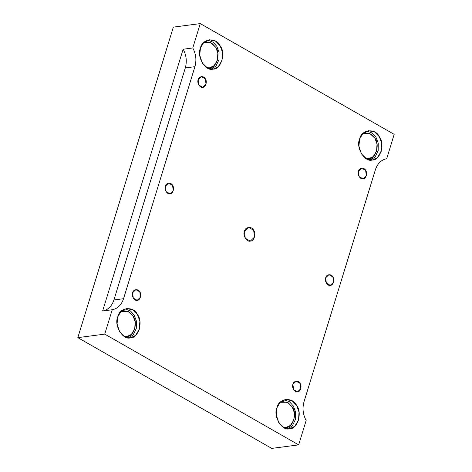 <?xml version="1.0" encoding="UTF-8"?>
<svg xmlns="http://www.w3.org/2000/svg" width="472" height="472" viewBox="0 0 472 472"><rect width="100%" height="100%" fill="white"/><g stroke="black" fill="none" stroke-linecap="round" stroke-linejoin="round"><path stroke-width="0.71" d="M358.454 171.253L359.121 176.593L363.045 178.835L366.313 175.702L365.641 170.392L361.682 168.156L358.454 171.253C358.986 167.731 364.26 167.1 365.641 170.392C367.8 172.941 365.888 179.142 363.045 178.835C360.354 179.802 356.985 174.233 358.454 171.253M292.917 384.291L293.578 389.636L297.502 391.872L300.77 388.745L300.098 383.435L296.139 381.199L292.917 384.291C293.442 380.768 298.723 380.137 300.098 383.435C302.257 385.984 300.351 392.185 297.502 391.872C294.811 392.846 291.442 387.276 292.917 384.291M198.163 79.697L198.824 85.037L202.748 87.279L206.016 84.152L205.344 78.836L201.385 76.6L198.163 79.697C198.694 76.175 203.969 75.544 205.344 78.836C207.503 81.385 205.597 87.591 202.748 87.279C200.063 88.252 196.688 82.683 198.163 79.697M325.686 277.772L326.347 283.111L330.27 285.353L333.539 282.226L332.866 276.911L328.907 274.674L325.686 277.772C326.217 274.25 331.491 273.618 332.866 276.911C335.026 279.459 333.12 285.666 330.27 285.353C327.586 286.327 324.211 280.757 325.686 277.772M165.395 186.216L166.055 191.561L169.979 193.797L173.248 190.67L172.575 185.36L168.616 183.124L165.395 186.216C165.92 182.699 171.2 182.068 172.575 185.36C174.734 187.909 172.829 194.11 169.979 193.797C167.289 194.771 163.92 189.201 165.395 186.216M183.154 49.23L102.619 311.007C108.011 309.957 111.775 306.281 113.917 299.98L185.307 67.939C187.101 61.437 186.381 55.2 183.154 49.23L192.771 47.967L200.264 23.6L394.185 134.361L386.692 158.728C381.299 159.778 377.529 163.454 375.387 169.755L304.003 401.796C302.21 408.292 302.924 414.528 306.157 420.505L298.658 444.872L271.736 448.4L298.658 444.872L104.737 334.111L77.815 337.639L271.736 448.4L77.815 337.639L173.342 27.128L200.264 23.6L173.342 27.128L77.815 337.639L104.737 334.111L112.236 309.744L102.619 311.007L183.154 49.23C186.381 55.2 187.101 61.437 185.307 67.939L194.918 66.676C196.718 60.18 195.998 53.944 192.771 47.967L183.154 49.23M200.423 48.25L199.744 55.206L202.246 62.935L207.509 68.039L213.137 69.083L218.217 66.7L222.029 60.493L222.536 52.445L220.176 45.884L215.704 41.229L209.291 39.736L203.556 42.745L200.423 48.25C201.88 38.562 216.394 36.828 220.176 45.884C226.117 52.894 220.867 69.95 213.037 69.095C205.644 71.773 196.376 56.451 200.423 48.25M207.627 40.114L213.055 42.15L216.813 46.327L219.061 52.25L218.996 59.643L216.017 65.95L211.432 69.142L216.017 65.95L218.996 59.643L219.061 52.25L216.813 46.327L213.055 42.15L207.627 40.114M209.544 67.809L214.034 65.708L217.397 60.227L217.846 53.112L215.763 47.324L211.816 43.212L206.152 41.89L203.644 42.651L210.648 42.586L215.763 47.324C221.008 53.513 216.377 68.576 209.462 67.82L206.931 67.72M359.599 139.163L358.921 146.119L361.422 153.848L366.679 158.952L372.308 159.996L377.393 157.613L381.199 151.406L381.706 143.352L379.352 136.797L374.88 132.142L368.461 130.65L362.732 133.659L359.599 139.163C361.05 129.475 375.564 127.741 379.352 136.797C385.288 143.807 380.043 160.863 372.207 160.008C364.815 162.687 355.552 147.364 359.599 139.163M366.803 131.027L372.225 133.063L375.983 137.24L378.231 143.163L378.166 150.556L375.187 156.863L370.603 160.055L375.187 156.863L378.166 150.556L378.231 143.163L375.983 137.24L372.225 133.063L366.803 131.027M368.721 158.722L373.204 156.621L376.567 151.134L377.016 144.025L374.939 138.237L370.986 134.125L365.322 132.803L362.82 133.564L369.818 133.499L374.939 138.237C380.178 144.426 375.547 159.489 368.632 158.734L366.107 158.633M276.922 407.897L276.244 414.858L278.745 422.587L284.008 427.691L289.637 428.735L294.717 426.352L298.522 420.145L299.03 412.091L296.676 405.536L292.203 400.881L285.79 399.389L280.055 402.398L276.922 407.897C278.38 398.215 292.894 396.48 296.676 405.536C302.611 412.546 297.366 429.603 289.537 428.747C282.144 431.426 272.875 416.103 276.922 407.897M284.126 399.766L289.548 401.802L293.313 405.979L295.555 411.903L295.49 419.289L292.51 425.596L287.932 428.794L292.51 425.596L295.49 419.289L295.555 411.903L293.313 405.979L289.548 401.802L284.126 399.766M280.144 402.303L287.141 402.238L292.262 406.976C297.507 413.165 292.87 428.228 285.955 427.473L283.43 427.372L286.044 427.461L290.534 425.355L293.897 419.873L294.345 412.764L292.262 406.976L288.309 402.864L282.645 401.542L280.144 402.303M117.752 316.989L117.074 323.945L119.575 331.674L124.832 336.778L130.461 337.822L135.547 335.439L139.352 329.232L139.859 321.178L137.505 314.623L133.033 309.968L126.614 308.476L120.885 311.485L117.752 316.989C119.204 307.301 133.724 305.567 137.505 314.623C143.441 321.633 138.196 338.689 130.36 337.834C122.968 340.513 113.705 325.19 117.752 316.989M124.956 308.853L130.378 310.889L134.136 315.066L136.384 320.989L136.32 328.382L133.34 334.689L128.756 337.881L133.34 334.689L136.32 328.382L136.384 320.989L134.136 315.066L130.378 310.889L124.956 308.853M126.874 336.548L131.358 334.447L134.721 328.96L135.169 321.851L133.092 316.063L129.139 311.951L123.475 310.629L120.974 311.39L127.971 311.325L133.092 316.063C138.331 322.252 133.7 337.315 126.785 336.56L124.26 336.459M244.419 231.357L245.269 238.224L250.313 241.103L254.52 237.08L253.653 230.247L248.561 227.374L244.419 231.357C245.098 226.825 251.883 226.017 253.653 230.247C256.432 233.528 253.977 241.499 250.313 241.103C246.856 242.354 242.525 235.192 244.419 231.357M123.534 298.717L194.918 66.676L185.307 67.939L113.917 299.98L123.534 298.717L113.917 299.98C111.775 306.281 108.011 309.957 102.619 311.007L112.236 309.744C117.628 308.694 121.392 305.018 123.534 298.717C121.392 305.018 117.628 308.694 112.236 309.744L104.737 334.111L298.658 444.872L306.157 420.505C302.924 414.528 302.21 408.292 304.003 401.796L375.387 169.755C377.529 163.454 381.299 159.778 386.692 158.728L394.185 134.361L200.264 23.6L192.771 47.967C195.998 53.944 196.718 60.18 194.918 66.676L123.534 298.717M132.62 292.74C133.151 289.218 138.432 288.587 139.806 291.879C141.966 294.428 140.054 300.629 137.21 300.322C134.52 301.295 131.151 295.72 132.62 292.74L133.287 298.08L137.21 300.322L140.479 297.195L139.806 291.879L135.847 289.643L132.62 292.74"/></g></svg>
